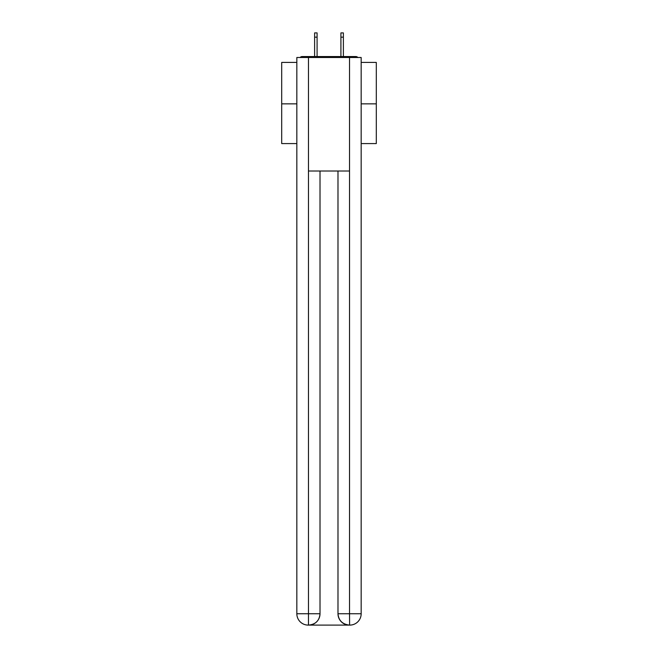 <?xml version="1.0" encoding="UTF-8"?>
<svg xmlns="http://www.w3.org/2000/svg" width="658" height="658" viewBox="0 0 658 658"><rect width="100%" height="100%" fill="white"/><g stroke="black" fill="none" stroke-linecap="round" stroke-linejoin="round"><path stroke-width="0.99" d="M361.168 62.411L376.302 62.411L376.302 143.584L361.168 143.584M296.832 103.849L281.698 103.849L281.698 143.584L296.832 143.584M281.698 103.849L281.698 62.411L296.832 62.411M376.302 103.849L361.168 103.849M357.886 57.493A2.838 2.838 0 0 0 355.772 56.547L302.228 56.547A2.838 2.838 0 0 0 300.114 57.493M355.772 56.547L343.756 56.547M314.244 56.547L302.228 56.547M308.191 625.1A11.351 11.351 0 0 1 296.832 613.75L320.01 613.75L320.01 171.014L320.01 613.75A11.351 11.351 0 0 1 308.66 625.1L308.191 625.1A11.351 11.351 0 0 1 296.832 613.75L296.832 57.493L308.47 57.493L308.47 171.014L349.53 171.014L349.53 57.493L308.47 57.493M349.53 57.493L361.168 57.493L361.168 613.75A11.351 11.351 0 0 1 349.809 625.1L349.34 625.1A11.351 11.351 0 0 1 337.99 613.75L337.99 171.014L337.99 613.75C338.566 620.436 342.349 624.22 349.34 625.1L308.66 625.1C315.684 624.368 319.467 620.584 320.01 613.75M337.99 613.75L349.53 613.75L349.62 625.1M308.47 171.014L308.47 625.1M317.082 37.161L314.623 37.161L314.623 32.9L317.082 32.9L317.082 56.547M314.623 37.161L314.623 56.547M343.377 32.9L343.377 37.161L340.918 37.161L340.918 32.9L343.377 32.9M340.918 56.547L340.918 37.161M343.377 56.547L343.377 37.161M349.53 171.014L349.53 613.75L361.168 613.75"/></g></svg>

